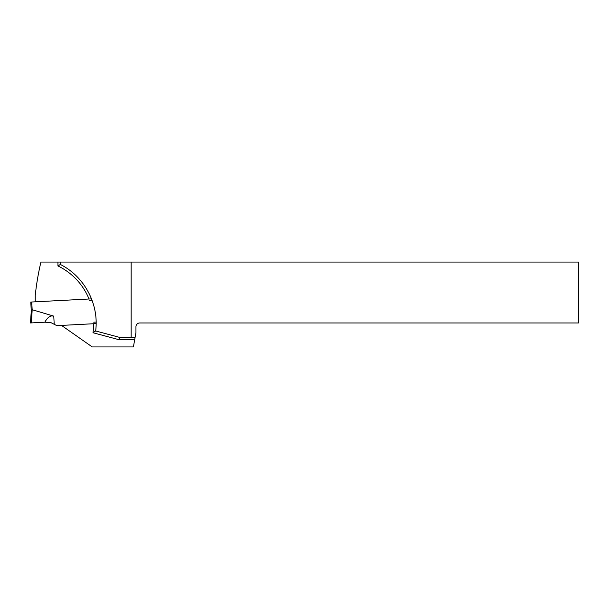 <?xml version="1.0" encoding="UTF-8"?>
<svg xmlns="http://www.w3.org/2000/svg" width="609" height="609" viewBox="0 0 609 609"><rect width="100%" height="100%" fill="white"/><g stroke="black" fill="none" stroke-linecap="round" stroke-linejoin="round"><path stroke-width="0.91" d="M30.793 302.056L31.272 311.184L30.793 302.056L91.571 298.874M31.44 310.62L30.45 322.96L31.28 311.077L32.163 309.874L31.752 302.003M31.447 322.907L44.815 322.207L30.45 322.96L31.447 322.907L32.163 309.874M53.775 316.132L52.024 315.911C49.489 316.056 47.083 318.157 44.815 322.207L50.753 322.542L56.865 325.655L96.146 323.6L56.865 325.655L54.201 324.3L53.775 316.132L32.368 309.768M54.201 324.3L50.753 322.542L44.815 322.207M139.781 322.96L578.55 322.96L578.55 262.06L131.148 262.06L131.148 337.348L135.099 337.348L135.944 332.552L135.944 326.797A3.837 3.837 0 0 1 139.781 322.96M35.246 301.82L35.246 295.456A263.743 263.743 0 0 1 40.932 262.06L131.148 262.06M131.148 337.348L119.448 337.348L95.659 330.969C99.214 304.256 84.468 276.471 60.337 264.458L60.337 262.06M95.659 330.969L92.987 332.742A63.298 63.298 0 0 0 93.74 323.729M119.448 337.348L119.136 339.746L92.987 332.742M119.136 339.746L134.68 339.746L133.409 346.94L92.248 346.94L62.658 326.218L62.613 325.358M96.138 322.062L93.74 322.191M57.939 262.06L57.939 265.943L60.337 264.458M92.096 300.26L89.584 300.389M134.68 339.746L135.099 337.348M89.036 299.004A63.298 63.298 0 0 0 57.939 265.943"/></g></svg>
